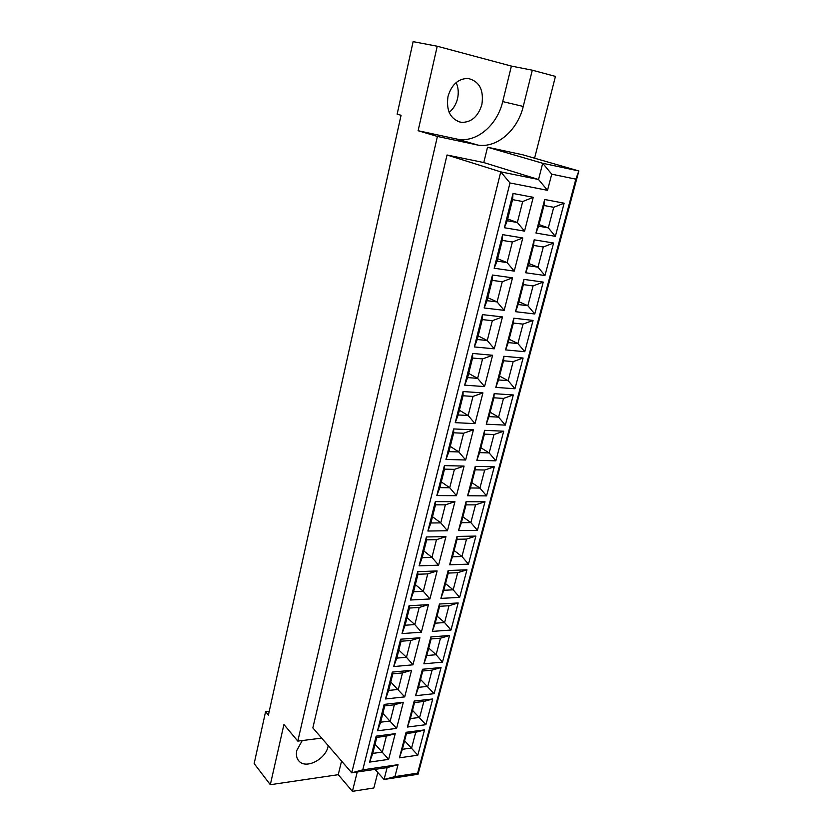 <?xml version="1.0" encoding="UTF-8"?>
<svg xmlns="http://www.w3.org/2000/svg" width="833" height="833" viewBox="0 0 833 833"><rect width="100%" height="100%" fill="white"/><g stroke="black" fill="none" stroke-linecap="round" stroke-linejoin="round"><path stroke-width="1.25" d="M449.143 112.361C453.308 108.988 456.109 104.406 457.546 98.627C458.816 92.869 458.358 87.517 456.172 82.582M447.998 96.472C446.04 110.747 450.455 119.369 461.232 122.357C471.239 122.576 478.111 116.662 481.87 104.604C484.004 89.954 479.381 81.228 468 78.427C458.233 78.614 451.559 84.633 447.998 96.472M328.244 745.691L328.087 746.399C325.568 759.384 305.982 769.4 298.985 761.07C296.579 758.405 295.85 754.885 296.777 750.512L302.244 740.547M269.246 711.267L265.581 711.674L254.159 763.569L270.319 784.707L338.25 774.68L341.572 761.07M437.231 46.231L418.124 130.729L458.046 139.298C476.851 142.568 497.28 125.127 502.716 101.584L511.389 66.088L437.231 46.231L413.126 41.65L397.154 114.173L401.069 115.277L268.403 715.078L265.581 711.674M418.124 130.729L437.419 136.435L297.808 741.11L283.928 724.502L270.319 784.707M437.419 136.435L477.788 145.067C496.791 148.336 517.585 130.489 523.249 106.447L532.297 70.191L555.444 76.407L534.578 158.197M321.673 738.1L297.808 741.11M338.25 774.68L352.411 791.35L357.242 772.004M352.411 791.35L373.85 787.966L377.807 772.493M447.019 155L312.844 727.917L351.745 772.816L500.758 171.869L447.019 155L483.786 162.56L487.524 147.212L522.791 154.803L578.841 170.963L418.041 774.253L384.065 779.48L375.017 769.38M511.389 66.088L532.297 70.191M394.936 776.606L384.065 779.48L387.126 767.589L351.745 772.816L362.772 769.848L398.039 764.673L394.936 776.606L417.645 773.118L575.853 179.157L551.727 174.17L547.52 190.33L509.983 182.958L362.772 769.848M509.983 182.958L500.758 171.869L538.535 179.501L542.71 163.278L487.524 147.212M551.727 174.17L542.71 163.278L578.841 170.963L575.853 179.157M547.52 190.33L538.535 179.501L483.786 162.56M535.963 233.053L544.688 199.493L564.139 203.19L555.351 236.333L535.963 233.053L538.576 226.18L548.322 227.867L553.726 207.313L543.97 205.491L538.576 226.18M504.381 227.732L513.024 193.464L533.245 197.306L524.54 231.126L504.381 227.732L507.235 220.755L517.355 222.505L522.707 201.524L512.566 199.628L507.235 220.755M525.633 272.755L534.192 239.831L553.581 243.017L544.969 275.525L525.633 272.755L528.278 265.727L537.993 267.164L543.303 246.995L533.568 245.423L528.278 265.727M494.167 268.247L502.643 234.646L522.78 237.957L514.253 271.121L494.167 268.247L497.041 261.114L507.13 262.603L512.389 242.018L502.278 240.393L497.041 261.114M515.502 311.688L523.905 279.399L543.231 282.085L534.776 313.979L515.502 311.688L518.178 304.524L527.862 305.711L533.068 285.927L523.363 284.605L518.178 304.524M484.15 307.971L492.459 275.025L512.524 277.816L504.163 310.345L484.15 307.971L487.055 300.682L497.103 301.921L502.257 281.741L492.178 280.367L487.055 300.682M505.558 349.891L513.805 318.206L533.068 320.413L524.769 351.713L505.558 349.891L508.265 342.592L517.918 343.55L523.03 324.12L513.357 323.048L508.265 342.592M474.321 346.934L482.474 314.624L502.466 316.915L494.261 348.819L474.321 346.934L477.257 339.51L487.274 340.499L492.324 320.695L482.286 319.58L477.257 339.51M495.802 387.387L503.892 356.295L523.093 358.034L514.95 388.761L495.802 387.387L498.54 379.952L508.161 380.681L513.17 361.616L503.538 360.762L498.54 379.952M464.679 385.158L472.675 353.452L492.605 355.264L484.546 386.574L464.679 385.158L467.636 377.588L477.621 378.349L482.578 358.919L472.571 358.034L467.636 377.588M486.233 424.184L494.177 393.665L513.305 394.957L505.308 425.122L486.233 424.184L488.992 416.615L498.582 417.135L503.496 398.413L493.896 397.789L488.992 416.615M455.224 422.654L463.065 391.552L482.921 392.895L475.008 423.633L455.224 422.654L458.202 414.959L468.146 415.49L473.009 396.425L463.044 395.769L458.202 414.959M476.84 460.305L484.629 430.338L503.694 431.213L495.843 460.826L476.84 460.305L479.621 452.621L489.169 452.923L494 434.545L484.431 434.128L479.621 452.621M445.947 459.452L453.641 428.933L473.415 429.828L465.657 459.993L445.947 459.452L448.945 451.632L458.848 451.955L463.627 433.233L453.704 432.806L448.945 451.632M467.615 495.76L475.258 466.355L494.261 466.803L486.555 495.885L467.615 495.76L470.416 487.971L479.933 488.076L484.681 470.02L475.143 469.812L470.416 487.971M436.836 495.573L444.395 465.616L464.085 466.084L456.474 495.697L436.836 495.573L439.855 487.638L449.726 487.742L454.412 469.364L444.52 469.146L439.855 487.638M458.546 530.59L466.064 501.705L484.993 501.758L477.424 530.319L458.546 530.59L461.378 522.687L470.864 522.593L475.518 504.871L466.022 504.86L461.378 522.687M427.891 531.027L435.315 501.622L454.933 501.674L447.456 530.746L427.891 531.027L430.932 522.978L440.761 522.885L445.363 504.84L435.513 504.829L430.932 522.978M449.653 564.795L457.036 536.421L475.893 536.088L468.458 564.149L449.653 564.795L452.496 556.777L461.951 556.506L466.522 539.086L457.057 539.274L452.496 556.777M419.114 565.836L426.402 536.962L445.947 536.619L438.595 565.17L419.114 565.836L422.175 557.683L431.963 557.392L436.482 539.669L426.673 539.857L422.175 557.683M440.907 598.386L448.164 570.522L466.959 569.814L459.649 597.386L440.907 598.386L443.781 590.285L453.194 589.816L457.692 572.708L448.258 573.073L443.781 590.285M410.492 600.02L417.645 571.667L437.117 570.938L429.901 598.979L410.492 600.02L413.574 591.763L423.32 591.284L427.756 573.875L417.989 574.26L413.574 591.763M432.327 631.393L439.449 604.019L458.171 602.957L450.986 630.04L432.327 631.393L435.211 623.199L444.583 622.553L449.008 605.747L439.605 606.289L435.211 623.199M402.027 633.59L409.055 605.747L428.443 604.643L421.352 632.195L402.027 633.59L405.119 625.239L414.824 624.573L419.186 607.476L409.461 608.048L405.119 625.239M423.882 663.828L430.88 636.922L449.539 635.517L442.479 662.141L423.882 663.828L426.788 655.54L436.128 654.728L440.47 638.203L431.109 638.932L426.788 655.54M393.707 666.567L400.611 639.213L419.926 637.755L412.96 664.817L393.707 666.567L396.82 658.122L406.483 657.289L410.773 640.494L401.079 641.233L396.82 658.122M415.594 695.701L422.466 669.263L441.053 667.514L434.118 693.691L415.594 695.701L418.51 687.329L427.818 686.361L432.088 670.117L422.758 671.002L418.51 687.329M385.544 698.97L392.322 672.096L411.554 670.284L404.713 696.888L385.544 698.97L388.657 690.432L398.289 689.432L402.495 672.918L392.843 673.835L388.657 690.432M407.441 727.032L414.199 701.042L432.712 698.981L425.892 724.7L407.441 727.032L410.377 718.577L419.645 717.452L423.841 701.48L414.553 702.521L410.377 718.577M377.516 730.801L384.169 704.395L403.328 702.261L396.602 728.396L377.516 730.801L380.639 722.19L390.229 721.024L394.373 704.801L384.763 705.884L380.639 722.19M399.424 757.832L406.077 732.28L424.518 729.906L417.812 755.198L399.424 757.832L402.37 749.294L411.617 748.013L415.74 732.311L406.483 733.519L402.37 749.294M369.623 762.091L376.162 736.143L395.238 733.675L388.636 759.373L369.623 762.091L372.767 753.396L382.316 752.074L386.377 736.122L376.808 737.372L372.767 753.396M375.079 744.223L388.636 759.373M386.377 736.122L395.238 733.675M376.162 736.143L376.808 737.372M404.609 740.724L417.812 755.198M382.868 713.392L396.602 728.396M412.512 710.351L425.892 724.7M390.781 682.029L404.713 696.888M420.561 679.468L434.118 693.691M398.84 650.115L406.483 657.289L412.96 664.817M428.735 648.064L436.128 654.728L442.479 662.141M407.035 617.649L414.824 624.573L421.352 632.195M437.054 616.108L444.583 622.553L450.986 630.04M415.375 584.61L423.32 591.284L429.901 598.979M445.52 583.6L453.194 589.816L459.649 597.386M423.862 550.977L431.963 557.392L438.595 565.17M454.131 550.53L461.951 556.506L468.458 564.149M432.504 516.741L440.761 522.885L447.456 530.746M462.888 516.866L470.864 522.593L477.424 530.319M441.313 481.891L449.726 487.742L456.474 495.697M471.811 482.609L479.933 488.076L486.555 495.885M450.268 446.394L458.848 451.955L465.657 459.993M480.891 447.727L489.169 452.923L495.843 460.826M459.399 410.242L468.146 415.49L475.008 423.633M490.137 412.22L498.582 417.135L505.308 425.122M468.687 373.423L477.621 378.349L484.546 386.574M499.55 376.068L508.161 380.681L514.95 388.761M478.163 335.907L487.274 340.499L494.261 348.819M509.14 339.239L517.918 343.55L524.769 351.713M487.815 297.683L497.103 301.921L504.163 310.345M518.907 301.723L527.862 305.711L534.776 313.979M497.645 258.719L507.13 262.603L514.253 271.121M528.861 263.499L537.993 267.164L544.969 275.525M507.672 218.996L517.355 222.505L524.54 231.126M539.003 224.556L548.322 227.867L555.351 236.333M415.74 732.311L424.518 729.906M406.077 732.28L406.483 733.519M394.373 704.801L403.328 702.261M384.169 704.395L384.763 705.884M423.841 701.48L432.712 698.981M414.199 701.042L414.553 702.521M402.495 672.918L411.554 670.284M392.322 672.096L392.843 673.835M432.088 670.117L441.053 667.514M422.466 669.263L422.758 671.002M410.773 640.494L419.926 637.755M400.611 639.213L401.079 641.233M440.47 638.203L449.539 635.517M430.88 636.922L431.109 638.932M419.186 607.476L428.443 604.643M409.055 605.747L409.461 608.048M449.008 605.747L458.171 602.957M439.449 604.019L439.605 606.289M427.756 573.875L437.117 570.938M417.645 571.667L417.989 574.26M457.692 572.708L466.959 569.814M448.164 570.522L448.258 573.073M436.482 539.669L445.947 536.619M426.402 536.962L426.673 539.857M466.522 539.086L475.893 536.088M457.036 536.421L457.057 539.274M445.363 504.84L454.933 501.674M435.315 501.622L435.513 504.829M475.518 504.871L484.993 501.758M466.064 501.705L466.022 504.86M454.412 469.364L464.085 466.084M444.395 465.616L444.52 469.146M484.681 470.02L494.261 466.803M475.258 466.355L475.143 469.812M463.627 433.233L473.415 429.828M453.641 428.933L453.704 432.806M494 434.545L503.694 431.213M484.629 430.338L484.431 434.128M473.009 396.425L482.921 392.895M463.065 391.552L463.044 395.769M503.496 398.413L513.305 394.957M494.177 393.665L493.896 397.789M482.578 358.919L492.605 355.264M472.675 353.452L472.571 358.034M513.17 361.616L523.093 358.034M503.892 356.295L503.538 360.762M492.324 320.695L502.466 316.915M482.474 314.624L482.286 319.58M523.03 324.12L533.068 320.413M513.805 318.206L513.357 323.048M502.257 281.741L512.524 277.816M492.459 275.025L492.178 280.367M533.068 285.927L543.231 282.085M523.905 279.399L523.363 284.605M512.389 242.018L522.78 237.957M502.643 234.646L502.278 240.393M543.303 246.995L553.581 243.017M534.192 239.831L533.568 245.423M522.707 201.524L533.245 197.306M513.024 193.464L512.566 199.628M553.726 207.313L564.139 203.19M544.688 199.493L543.97 205.491M417.645 773.118L418.041 774.253M387.126 767.589L398.039 764.673M456.317 138.986L476.028 144.744M502.716 101.584L523.249 106.447M461.232 122.357L457.754 121.41M298.985 761.07L298.172 760.081M458.046 139.298L477.788 145.067"/></g></svg>
